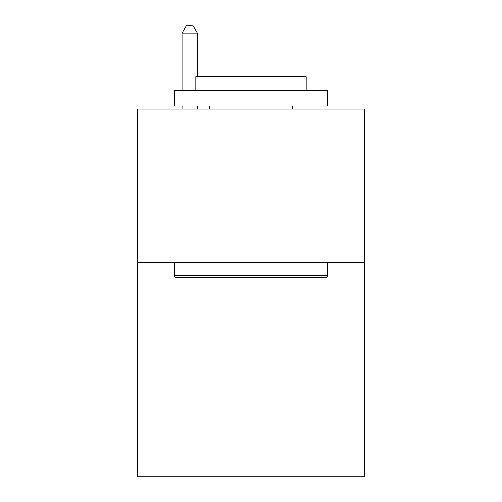 <?xml version="1.0" encoding="UTF-8"?>
<svg xmlns="http://www.w3.org/2000/svg" width="502" height="502" viewBox="0 0 502 502"><rect width="100%" height="100%" fill="white"/><g stroke="black" fill="none" stroke-linecap="round" stroke-linejoin="round"><path stroke-width="0.75" d="M364.408 262.339L364.408 476.9L137.592 476.9L137.592 109.085L364.408 109.085L364.408 262.339L137.592 262.339M176.208 277.669L174.37 275.83L327.63 275.83L325.792 277.669L176.208 277.669M327.63 90.693L327.63 106.022L174.37 106.022L174.37 90.693L327.63 90.693M195.83 90.693L195.83 76.593L306.17 76.593L306.17 90.693M327.63 262.339L327.63 275.83M174.37 262.339L174.37 275.83M292.685 106.022L292.685 109.085M209.315 106.022L209.315 109.085M197.361 76.593L197.361 33.069L182.031 33.069L182.031 90.693M182.031 106.022L182.031 109.085M197.361 106.022L197.361 109.085M182.031 33.069L186.631 25.1L192.762 25.1L197.361 33.069"/></g></svg>
